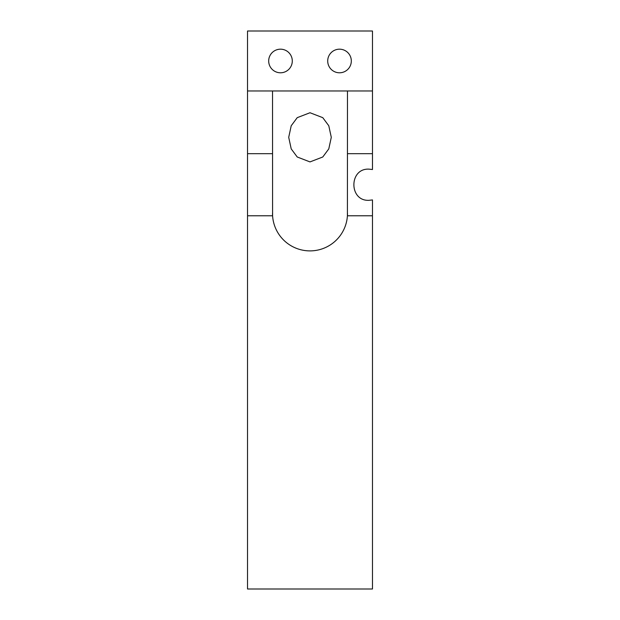 <?xml version="1.0" encoding="UTF-8"?>
<svg xmlns="http://www.w3.org/2000/svg" width="620" height="620" viewBox="0 0 620 620"><rect width="100%" height="100%" fill="white"/><g stroke="black" fill="none" stroke-linecap="round" stroke-linejoin="round"><path stroke-width="0.93" d="M310 112.739L297.228 117.66L291.214 125.759L288.711 137.33L291.214 148.893L297.228 156.992L310 161.913L322.772 156.992L328.786 148.893L331.289 137.33L328.786 125.759L322.772 117.66L310 112.739M339.512 49.181A11.803 11.803 0 0 0 327.709 60.985A11.803 11.803 0 0 0 339.512 72.788A11.803 11.803 0 0 0 351.315 60.985A11.803 11.803 0 0 0 339.512 49.181M280.488 49.181A11.803 11.803 0 0 0 268.685 60.985A11.803 11.803 0 0 0 280.488 72.788A11.803 11.803 0 0 0 292.291 60.985A11.803 11.803 0 0 0 280.488 49.181M272.521 153.675L247.527 153.675L247.527 90.969L272.521 90.969L272.591 215.783A37.479 37.479 0 0 0 310 250.891A37.479 37.479 0 0 0 347.409 215.783L347.479 90.969L372.473 90.969L372.473 153.675L347.479 153.675M372.473 153.675L372.473 169.531L368.97 169.136C348.843 168.144 348.874 201.322 368.97 200.322L372.473 199.919L372.473 215.783L347.409 215.783A37.479 37.479 0 0 0 347.479 213.412M372.473 90.969L372.473 31L247.527 31L247.527 90.969M272.521 90.969L347.479 90.969M372.473 215.783L372.473 589L247.527 589L247.527 153.675M272.521 213.412A37.479 37.479 0 0 0 272.591 215.783L247.527 215.783"/></g></svg>
